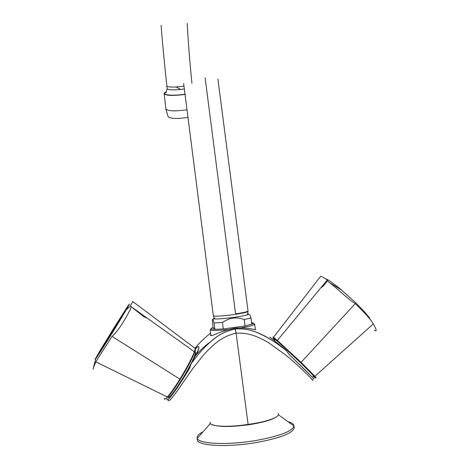 <?xml version="1.0" encoding="UTF-8"?>
<svg xmlns="http://www.w3.org/2000/svg" width="469" height="469" viewBox="0 0 469 469"><rect width="100%" height="100%" fill="white"/><g stroke="black" fill="none" stroke-linecap="round" stroke-linejoin="round"><path stroke-width="0.7" d="M187.981 117.385C177.006 118.979 170.388 118.763 168.119 116.728L165.856 108.966M195.286 348.678C197.754 346.333 198.967 345.899 198.92 347.377C198.78 348.766 197.625 351.545 195.462 355.725L191.241 363.475C197.343 355.584 200.984 350.507 210.206 342.048L210.3 341.965C215.171 337.862 218.876 335.183 221.415 333.928C226.38 331.249 230.941 329.59 235.098 328.957L234.658 328.206C220.207 330.709 208.564 338.524 210.833 334.632M210.628 333.043C203.429 338.958 198.24 344.041 195.051 348.297M210.171 422.229C208.271 426.444 227.389 427.681 248.148 424.392C267.09 421.912 281.042 416.736 278.041 413.523M312.049 379.843C316.757 383.701 299.462 366.113 285.357 354.763L267.922 342.288C254.556 334.819 247.081 332.779 236.112 333.148C228.38 334.907 221.339 338.425 214.99 343.689C208.875 349.258 204.73 353.409 202.555 356.129L192.665 368.74C181.591 384.181 167.785 406.306 168.183 399.389M235.221 328.933L236.112 333.148L235.098 328.957M166.982 398.574L166.982 398.574C165.797 405.187 179.094 385.923 189.523 368.358L191.241 363.475M255.318 329.285C257.909 330.885 247.779 326.793 234.658 328.206M235.35 328.921C240.521 328.476 245.85 328.998 251.355 330.481C253.823 331.102 257.551 332.562 262.54 334.866C273.433 340.529 278.287 344.463 285.979 350.413L289.232 354.57C302.048 366.822 316.997 381.502 313.345 378.846M269.845 337.17C272.126 338.665 277.507 343.079 285.979 350.413M195.444 348.954C197.068 347.16 198.141 346.362 198.663 346.556M198.956 347.394C198.903 348.631 198.123 350.97 196.611 354.417M236.112 333.148L248.154 424.738C234.312 426.62 223.484 426.919 215.676 425.641M274.676 417.879C269.528 420.447 261.403 422.628 250.305 424.416M97.658 356.012C93.196 362.543 95.447 358.363 104.405 343.466L127.515 306.603C135.512 294.602 116.629 326.354 102.734 348.15L98.49 354.746M164.191 398.316C164.097 399.864 165.158 399.418 167.38 396.979L168.107 396.786C171.232 393.239 175.3 387.447 180.313 379.409L179.832 379.239M168.037 396.891L167.374 396.985C170.575 393.339 174.732 387.423 179.844 379.222C186.92 367.649 191.78 358.504 194.418 351.779L195.303 348.467L194.418 347.84M195.297 348.473L132.78 301.526L130.323 306.023L131.426 306.902C129.127 312.137 120.381 329.033 112.003 336.39L180.325 379.386C187.26 368.036 192.014 359.078 194.588 352.512L194.412 351.791M97.828 354.5L112.976 329.467L127.597 306.456M128.957 304.51L121.829 317.273L103.719 346.62L96.368 357.958L95.078 359.477L95.998 357.7M195.297 348.578C195.637 348.936 195.432 350.173 194.664 352.301M93.225 368.499L95.782 361.845L112.003 336.39M194.418 351.785L132.686 307.77M167.38 396.979L95.782 361.845M277.349 341.174L277.378 340.43L301.069 362.373L300.541 362.672L277.337 341.162C273.386 337.75 272.172 336.959 273.697 338.782L273.615 338.688M273.597 338.096L273.656 338.014C272.817 337.018 272.765 336.771 273.509 337.27L277.372 340.424L327.321 279.929L327.479 280.726L329.121 282.402C336.361 287.538 347.799 299.175 355.279 303.607C362.009 310.12 367.098 315.549 370.545 319.899L373.318 323.915C377.627 331.595 376.296 331.102 374.186 330.369M273.697 338.782L274.963 340.189M314.922 376.273L314.13 376.296L300.541 362.672M312.811 376.062C315.678 378.448 316.118 378.53 314.13 376.296M355.279 303.607L301.063 362.373L314.922 376.267C316.382 377.908 316.563 378.336 315.473 377.557M301.075 362.379L300.559 362.689M314.916 376.267L314.124 376.29M369.683 318.064L364.079 311.34L355.15 302.229L339.497 288.259L330.387 281.33L326.916 279.19M273.503 337.27L320.638 276.3C321.886 276.528 324.114 277.742 327.321 279.929M373.318 323.915L314.922 376.267M168.471 397.648C170.769 396.663 175.635 390.173 183.074 378.178L190.338 365.386M191.962 362.191C195.497 354.904 196.517 351.463 195.022 351.885M247.843 313.626L248.74 314.224C247.134 316.053 216.033 320.034 213.495 318.738L214.093 317.923M251.613 322.713C253.272 322.854 253.864 323.141 253.389 323.581L245.035 325.99L223.285 328.933L214.878 329.32L213.155 327.514L212.357 321.265C212.387 319.401 212.604 318.779 212.996 319.412L214.063 322.918L222.458 322.484C229.224 317.648 236.476 316.669 244.202 319.553L250.991 317.941L249.977 315.209L248.933 314.377M240.773 327.878C248.593 326.553 253.16 325.416 254.479 324.448L254.644 324.102L253.448 323.628M222.458 322.484L223.285 328.933L245.035 325.99L244.202 319.553M213.155 327.514C211.214 328.148 210.628 328.628 211.384 328.962L214.878 329.32L214.063 322.918M211.331 328.939L210.218 329.795L210.552 330.076C212.738 330.727 218.712 330.545 228.485 329.543M251.824 324.319L250.991 317.941M184.34 88.934L180.729 89.444C172.727 90.218 168.195 89.96 167.146 88.664L167.146 88.664C165.833 94.92 165.721 91.707 164.865 93.366M248.019 310.959L248.072 311.352C247.521 312.219 242.309 313.356 232.442 314.758C221.128 316.17 214.755 316.516 213.336 315.801L214.755 318.92M277.519 416.003C274.119 419.087 265.565 421.83 251.865 424.252L247.96 424.85C229.634 427.153 217.475 426.989 211.466 424.357M287.96 421.666C291.495 422.616 293.471 423.859 293.887 425.406L293.94 425.975C292.521 431.187 280.063 435.988 256.566 440.391C228.415 445.321 198.762 444.026 197.297 438.392L197.121 437.812C196.916 435.947 198.879 433.96 203.013 431.843M261.989 421.924L263.379 421.866M293.94 425.84L294.145 427.37C293.875 432.758 281.441 437.788 256.83 442.46C227.553 447.614 197.132 445.89 197.367 439.77L197.349 439.664M226.193 426.485L227.084 426.298M185.009 94.163C171.971 96.35 159.19 94.72 166.302 91.918M185.044 94.416C173.178 95.94 166.225 95.735 164.185 93.8L164.361 93.272M187.008 109.799C175.054 111.417 168.002 111.153 165.862 109.013L164.185 93.8C165.147 93.079 162.122 94.756 166.307 91.912M194.899 351.639L195.643 352.278C194.934 356.428 190.69 365.04 182.916 378.102C173.876 392.541 168.828 398.89 167.773 397.149M311.656 376.531L289.185 354.488M191.927 83.242L191.927 83.248C189.775 61.961 188.198 42.022 187.19 23.45M183.989 86.149L176.074 87.017C170.411 87.246 167.333 86.871 166.841 85.886L167.14 88.618M167.146 88.664L167.146 88.653C168.195 89.942 172.721 90.206 180.729 89.444L176.074 87.017M217.909 79.15L248.019 310.965C247.749 311.674 243.61 312.653 235.596 313.902L205.111 77.807M210.206 342.048C205.51 345.29 200.591 349.851 195.456 355.725M235.139 329.027C225.73 330.979 217.446 335.294 210.294 341.965M286.418 350.812C277.226 343.003 267.049 336.736 255.875 332.023C249.274 329.473 242.444 328.458 235.391 328.998M96.919 357.144L124.109 313.456M127.515 306.603L100.044 350.753M93.073 369.226L95.699 358.914M130.417 306.069L126.255 309.81M146.422 317.847L144.042 316.862L131.426 306.902M365.926 313.403L370.545 319.899M329.121 282.402L341.76 290.141M321.206 287.556C322.496 287.01 324.589 284.736 327.479 280.732M194.998 351.873C195.843 352.055 196.06 352.19 195.643 352.278L194.5 351.557M274.488 340.711L275.901 339.163M213.495 318.738L212.99 319.412M248.74 314.224L249.977 315.209M211.384 328.962L210.552 330.076M253.389 323.581L254.479 324.448M210.218 329.795L210.962 335.652M254.649 324.173L255.359 329.631M183.655 83.541L213.336 315.801M248.072 311.422L247.421 314.787M166.841 85.886C164.496 64.37 162.579 44.192 161.09 25.355M210.37 423.431L197.297 438.392M278.328 414.719L293.94 425.981M197.121 437.812L197.367 439.77"/></g></svg>
